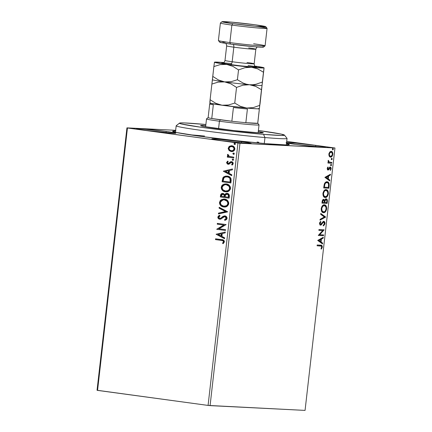 <?xml version="1.0" encoding="UTF-8"?>
<svg xmlns="http://www.w3.org/2000/svg" width="432" height="432" viewBox="0 0 432 432"><rect width="100%" height="100%" fill="white"/><g stroke="black" fill="none" stroke-linecap="round" stroke-linejoin="round"><path stroke-width="0.65" d="M258.811 142.263A55.793 2.068 6.5 0 0 257.083 142.025M204.563 136.042A55.793 2.068 6.5 0 0 189.697 134.784M175.883 130.939L172.649 131.204L176.132 132.44L201.269 136.436A58.73 2.176 -173.5 0 1 172.627 131.366A58.73 2.176 -173.5 0 1 175.592 130.939M286.573 142.565A19.823 0.734 -173.5 0 1 315.749 145.417L315.603 146.68L315.749 145.417L297.194 143.278L286.232 142.592M286.065 142.717L295.715 144.412A19.823 0.734 -173.5 0 1 286.535 142.895M166.185 131.447L166.039 132.705L166.185 131.447L139.212 128.639L136.669 128.617L137.095 128.957L146.151 130.437A19.823 0.734 -173.5 0 1 136.474 128.698A19.823 0.734 -173.5 0 1 146.443 129.195A19.823 0.734 -173.5 0 1 166.185 131.447A19.823 0.734 -173.5 0 1 175.862 133.186A19.823 0.734 -173.5 0 1 165.893 132.689A19.823 0.734 -173.5 0 1 146.151 130.437L173.124 133.245L175.667 133.267L175.241 132.926L166.185 131.447M241.542 141.691L241.402 142.949L241.542 141.691L214.569 138.883L212.026 138.866L212.452 139.201L221.508 140.686A19.823 0.734 -173.5 0 1 211.831 138.942A19.823 0.734 -173.5 0 1 221.8 139.439A19.823 0.734 -173.5 0 1 241.542 141.691A19.823 0.734 -173.5 0 1 251.219 143.429A19.823 0.734 -173.5 0 1 241.25 142.938A19.823 0.734 -173.5 0 1 221.508 140.686L248.481 143.494L251.024 143.51L250.598 143.176L241.542 141.691M175.662 130.307L126.938 127.861L97.043 390.258L126.938 127.861L175.662 130.307M334.957 147.998L305.062 410.4L210.082 405.626L239.976 143.23L334.957 147.998L237.978 143.019L208.084 405.421L97.556 390.393L127.451 127.991L237.978 143.019L126.938 127.861L127.451 127.991L97.556 390.393L97.043 390.258L208.084 405.421L237.978 143.019L239.976 143.23L210.082 405.626L208.084 405.421L305.062 410.4L334.957 147.998L286.708 141.377L334.957 147.998M329.27 156.287L329.843 156.902L330.869 157.097L332.483 155.59L332.775 153.063L331.835 151.562L331.004 151.362L330.097 151.729L328.995 153.511L329.06 155.871L330.529 157.118C331.603 157.194 332.365 156.265 332.813 154.337C332.807 152.388 332.262 151.394 331.182 151.362L329.746 152.059L328.882 154.138L329.27 156.287M331.727 163.231L331.819 162.448L328.898 161.957L328.309 160.294L328.12 161.357L328.585 162.281L328.023 162.254L327.937 163.042L331.727 163.231L327.937 162.999L331.727 163.231L331.819 162.448L329.254 162.194L328.309 160.294L328.115 160.888L328.585 162.281L328.023 162.254L327.937 163.042L331.727 163.231M327.245 168.475L327.451 169.63L328.228 170.014L329.8 168.059L330.388 167.962L330.685 168.88L330.161 169.938L330.464 170.402L331.177 168.626L330.934 167.546L330.35 167.114L329.638 167.33L328.234 169.225L327.71 168.62L328.234 167.465L327.958 166.99L327.353 168.016L328.072 170.019L328.687 169.798L330.183 167.891L330.685 168.88L330.161 169.938L330.464 170.402L331.16 168.815L330.253 167.103L329.638 167.33L328.142 169.236L327.721 168.453L328.234 167.465L327.958 166.99L327.245 168.475M329.152 185.846L329.162 183.881L328.547 182.531L327.521 181.877L326.041 181.985L324.448 183.686L323.687 187.958L328.882 188.217L329.152 185.846L328.649 185.782L328.379 188.152L328.882 188.217L329.152 185.846C329.276 183.114 328.579 181.769 327.067 181.813C326.014 181.64 325.102 182.369 324.329 183.994L323.687 187.958L328.882 188.217L323.692 187.915L328.379 188.152L328.649 185.782L329.152 185.846M327.154 203.396L327.31 199.967L326.187 198.871L325.345 199.222L324.675 200.416L323.984 199.471L322.915 199.681L322.299 200.718L321.959 203.132L327.154 203.396L321.964 203.089L327.154 203.396L327.386 201.355C327.445 199.751 327.04 198.925 326.187 198.871L324.675 200.416L323.681 199.406C322.861 199.373 322.342 200.14 322.126 201.69L321.959 203.132L327.154 203.396M325.588 217.134L320.782 213.467L320.684 214.326L324.34 217.004L320.117 219.289L320.02 220.142L325.588 217.134L325.085 217.064L320.063 219.78L325.604 216.999L320.782 213.467L320.684 214.326L324.34 217.004L320.117 219.289L320.02 220.142L325.588 217.134M323.563 234.922L319.696 234.727L324.14 229.824L318.951 229.559L318.859 230.348L322.731 230.542L318.276 235.445L323.471 235.71L323.563 234.922L319.696 234.727L324.14 229.824L318.951 229.559L318.859 230.348L322.731 230.542L318.276 235.445L323.471 235.71L323.563 234.922M320.857 245.182L321.802 247.066L322.304 247.131C322.213 245.56 321.678 244.906 320.695 245.176L317.191 244.998L317.099 245.781L321.451 246.143L321.77 247.115L321.133 248.611L321.484 249.032L322.304 247.131L321.824 245.435L317.191 244.998L317.099 245.781L320.652 245.959M317.709 240.419L322.531 243.95L322.628 243.097L321.084 241.963L321.413 239.096L323.195 238.135L323.293 237.276L317.709 240.419L322.531 243.95L322.628 243.097L321.084 241.963L321.413 239.096L323.195 238.135L323.293 237.276L317.709 240.419M322.688 222.334L321.71 223.592L322.213 223.657L323.19 222.399L322.688 222.334L323.222 222.102L322.688 222.334L323.73 222.167L323.222 222.102L323.73 222.167L324.443 223.641L323.395 225.196L323.59 225.844L324.983 223.609L324.848 222.296L324.297 221.54L323.082 221.643L320.603 224.381L320.047 223.549L320.884 221.983L320.636 221.357L319.685 222.62L319.513 223.754L320.128 225.045L320.954 225.088L323.06 222.523L323.903 222.205L324.459 223.484L323.395 225.196L323.59 225.844L324.913 224.03L324.983 223.609L324.481 223.544L323.087 225.779M323.509 212.684L324.454 212.512L325.539 211.658L326.63 209.115L326.365 206.431L325.555 205.292L324.61 204.86L323.417 205L322.472 205.686L321.224 208.44L321.656 211.415L322.607 212.42L323.509 212.684C324.983 212.798 326.03 211.529 326.662 208.883C326.624 206.21 325.863 204.86 324.378 204.833C322.882 204.709 321.824 205.988 321.192 208.672C321.246 211.329 322.018 212.668 323.509 212.684L323.32 212.668M325.237 197.51L326.182 197.338L327.267 196.479L328.39 193.709L328.093 191.257L327.283 190.112L326.338 189.68L325.145 189.826L324.2 190.512L322.952 193.266L323.384 196.241L324.335 197.246L325.237 197.51C326.711 197.618 327.764 196.355 328.39 193.709C328.358 191.03 327.596 189.68 326.106 189.659C324.61 189.529 323.552 190.809 322.925 193.493C322.974 196.155 323.746 197.494 325.237 197.51L325.048 197.489M324.896 177.363L329.719 180.895L329.816 180.036L328.271 178.907L328.595 176.04L330.383 175.073L330.48 174.22L324.896 177.363L329.719 180.895L329.816 180.036L328.271 178.907L328.595 176.04L330.383 175.073L330.48 174.22L324.896 177.363M331.079 165.699L331.576 165.137L331.306 164.403L330.734 164.948L331.079 165.699L331.587 165.067L331.231 164.392L330.723 165.024L331.079 165.699M331.765 159.678L332.273 159.046L331.916 158.371L331.479 158.722L331.501 159.505L331.765 159.678L332.273 159.046L331.916 158.371L331.409 159.003L331.76 159.678M332.883 149.866L333.391 149.234L333.034 148.559L332.527 149.191L332.883 149.866L333.391 149.234L333.034 148.559L332.527 149.191L332.883 149.866M231.719 151.567L229.019 150.46L230.915 151.481L232.934 151.373L234.398 150.325L234.851 148.435L233.599 146.459L231.266 145.735L229.025 146.572L228.177 148.516L229.019 150.46L229.316 150.476L228.496 148.214L228.199 148.198L229.019 150.46L231.568 151.567M233.723 157.982L233.815 157.199L229.041 156.298L228.328 155.677L228.361 154.845L227.718 154.381L227.534 154.634L227.572 155.644L228.334 156.454L227.389 156.325L227.297 157.113L233.723 157.982L233.815 157.199L229.462 156.481L227.718 154.381L227.432 154.948L228.334 156.454L227.389 156.325L227.297 157.113L233.723 157.982M228.301 163.48L229.041 163.377L228.139 163.469L227.362 162.594L228.15 161.681L227.653 161.147L226.557 162.707L227.507 164.101L229.1 164.144L230.71 162.648L231.476 162.459L232.351 163.145L232.303 163.89L231.601 164.549L232.146 165.078L232.843 164.484L233.21 163.393L232.718 162.243L231.277 161.654L230.224 161.957L228.744 163.361L227.848 163.382L227.362 162.594L228.15 161.681L227.653 161.147L226.568 162.535L227.95 161.158L226.568 162.535L228.301 164.279M231.147 180.603L230.926 178.389L229.862 177.109L228.074 176.261L225.585 176.105L223.727 176.845L222.853 177.844L222.086 181.775L230.877 182.974L231.147 180.603C231.136 177.833 229.856 176.337 227.308 176.11L222.853 177.844L222.086 181.775L230.877 182.974L231.147 180.603M227.156 193.363L225.023 194.681L222.966 193.455C221.578 193.282 220.763 193.968 220.52 195.512L220.817 195.523L220.649 196.97L220.817 195.523L220.52 195.512L220.358 196.954L229.149 198.148L229.214 194.821L228.442 193.871L226.984 193.342L225.763 193.568L224.726 194.665L223.49 193.579L221.697 193.601L220.741 194.551L220.358 196.954L229.149 198.148L229.381 196.106C229.349 194.486 228.609 193.568 227.156 193.363L226.897 193.336M227.583 211.885L219.175 207.29L219.078 208.143L225.466 211.529L218.516 213.106L218.419 213.959L227.599 211.756L219.175 207.29L219.078 208.143L225.466 211.529L218.516 213.106L218.419 213.959L227.583 211.885M225.553 229.678L219.013 228.787L226.136 224.575L217.345 223.382L217.253 224.165L223.814 225.056L216.675 229.268L225.466 230.461L225.553 229.678L219.013 228.787L226.136 224.575L217.345 223.382L217.253 224.165L223.814 225.056L216.675 229.268L225.466 230.461L225.553 229.678M221.346 240.397L222.691 240.667L223.382 241.25L223.425 242.055L222.523 243.211L223.155 243.702L224.392 241.909L224.192 240.813L223.447 240.095L215.584 238.815L215.498 239.603L221.346 240.397C222.448 240.305 223.166 240.77 223.49 241.796L222.523 243.211L223.155 243.702L224.392 241.909C224.111 240.289 223.155 239.528 221.524 239.625L215.584 238.815L215.498 239.603L215.795 239.62L215.881 238.858L215.795 239.62L221.346 240.397M216.108 234.241L224.527 238.707L224.624 237.848L221.924 236.417L222.253 233.55L225.191 232.886L225.288 232.033L216.108 234.241L224.527 238.707L224.624 237.848L221.924 236.417L222.253 233.55L225.191 232.886L225.288 232.033L216.108 234.241M220.061 219.202L221.06 218.959L223.943 216.832L225.266 216.729L226.098 217.21L226.46 218.338L224.834 216.691L226.46 218.338L225.812 219.278L224.813 219.737L226.163 218.322L224.516 219.721L224.888 220.417L227.07 218.387L227.07 217.901L226.114 216.378L224.521 215.887L222.944 216.416L220.498 218.3L219.532 218.349L218.727 217.328L218.9 216.751L220.018 215.995L219.548 215.309L218.468 215.93L217.836 217.08L218.117 218.252L218.981 218.981L220.898 219.029L224.381 216.697L225.623 217.026L226.163 218.009L225.936 218.878L224.516 219.721L224.888 220.417L226.557 219.51L227.07 218.387C226.967 216.929 226.255 216.103 224.937 215.908L224.689 215.892M223.717 206.977C226.217 207.355 227.891 206.248 228.749 203.661C228.479 200.923 227.086 199.411 224.57 199.12L224.019 199.071L219.499 202.468L219.796 202.478L219.974 204.017L221.087 205.664L223.231 206.831L225.304 206.966L227.183 206.215L228.533 204.552L228.739 202.738L227.777 200.772L226.114 199.546L223.765 199.06L221.422 199.654L220.131 200.772L219.478 202.694L219.775 204.255L220.79 205.648L222.172 206.545L224.014 206.993C221.497 206.707 220.093 205.205 219.796 202.478L219.499 202.468C219.796 205.189 221.2 206.69 223.717 206.977L224.24 207.025M226.12 191.851L227.815 191.597L229.246 190.782L230.261 189.373L230.499 188.023L230.224 186.689L229.214 185.29L227.842 184.372L225.898 183.902L223.906 184.14L222.458 184.955L221.67 185.895L221.206 187.52L221.508 189.081L222.523 190.474L223.9 191.365L225.742 191.813C223.231 191.533 221.821 190.026 221.524 187.304L221.227 187.288C221.524 190.015 222.934 191.516 225.445 191.797L225.974 191.846M223.29 171.18L231.709 175.646L231.806 174.793L229.111 173.362L229.435 170.494L232.373 169.83L232.47 168.971L223.29 171.18L231.709 175.646L231.806 174.793L229.111 173.362L229.435 170.494L232.373 169.83L232.47 168.971L223.29 171.18M232.821 160.385L233.626 159.829L232.967 159.079L232.162 159.629L232.821 160.385L233.631 159.759L232.843 159.068L232.157 159.705L232.902 160.391M233.507 154.37L234.311 153.814L233.653 153.058L232.848 153.614L233.507 154.37L234.009 154.273L234.311 153.662L233.901 153.133L233.15 153.155L232.843 153.689L233.588 154.375M234.625 144.558L235.429 144.002L234.77 143.246L233.966 143.802L234.625 144.558L235.127 144.461L235.429 143.851L235.019 143.321L234.268 143.343L233.96 143.878L234.706 144.563M201.269 136.436L234.182 140.481L266.004 143.667L286.011 144.92L289.246 144.655L286.459 143.57A58.73 2.176 -173.5 0 1 289.251 144.655A58.73 2.176 -173.5 0 1 201.269 136.436M295.715 144.412L322.688 147.22L325.226 147.236L324.805 146.902L315.749 145.417A19.823 0.734 -173.5 0 1 325.426 147.161A19.823 0.734 -173.5 0 1 315.457 146.664A19.823 0.734 -173.5 0 1 295.715 144.412M223.295 243.589L222.523 243.211L223.787 241.812C223.457 240.786 222.745 240.322 221.643 240.413L222.988 240.683L223.679 241.267L223.663 242.195L222.82 243.221L223.295 243.589M222.318 240.516L222.658 240.592M224.543 238.572L216.405 234.252L224.543 238.572M221.357 235.975L221.611 233.782L221.314 233.766L221.611 233.782L221.357 235.975L221.06 235.958L221.357 235.975M218.236 234.463L221.314 233.766L221.06 235.958L218.236 234.463L221.314 233.766L221.06 235.958L218.236 234.463M225.466 230.44L216.675 229.268L224.111 225.072L217.253 224.165L217.55 224.181L217.636 223.42L217.55 224.181L224.111 225.072L216.972 229.284L225.466 230.44M219.677 219.181L219.974 219.197C218.835 219.051 218.219 218.354 218.128 217.091L217.836 217.08C217.922 218.338 218.538 219.04 219.677 219.181L219.931 219.202M224.937 215.908L221.908 217.22L220.936 218.246L219.731 218.392L218.732 217.21L220.018 215.995L219.548 215.309L217.836 217.08L219.845 215.325L218.203 216.756L218.662 218.576M225.029 215.908L223.614 216.216L222.205 217.237L225.234 215.924M223.241 216.432L222.88 216.675M219.618 219.121L220.147 219.213M218.722 213.889L218.813 213.122L218.516 213.106L225.763 211.545L219.078 208.143L219.461 207.436L219.375 208.159L225.763 211.545L218.813 213.122L218.722 213.889M221.033 200.14L219.796 202.478L224.165 199.076M220.514 205.033L220.79 205.367M221.459 205.967L221.848 206.231M223.231 206.831L223.619 206.923M224.467 199.093L221.708 199.67M224.132 199.876L226.022 200.264L227.135 200.988L228.161 203.207L227.966 204.293L227.14 205.405L225.995 206.053L224.1 206.204C226.098 206.512 227.443 205.637 228.139 203.58C227.929 201.366 226.811 200.146 224.775 199.919L224.219 199.876M225.094 199.978L225.407 200.048M220.406 202.554C221.114 200.475 222.469 199.595 224.478 199.903L224.775 199.919L224.478 199.903C226.514 200.129 227.632 201.35 227.842 203.564L228.139 203.58L227.842 203.564C227.146 205.627 225.801 206.501 223.803 206.188C221.778 205.961 220.649 204.752 220.406 202.554L221.627 200.54L223.198 199.908L224.478 199.903L227.108 201.258L227.756 202.462L227.815 203.747L227.324 204.898L226.292 205.767L223.803 206.188L221.449 205.124L220.639 203.99L220.406 202.554M224.386 206.237L223.803 206.188M222.966 193.455L222.691 193.433M223.047 193.45L221.427 193.979L220.817 195.523C221.06 193.979 221.875 193.298 223.263 193.471M227.102 193.352L225.742 193.774L225.023 194.681L227.453 193.374M221.994 193.617L221.605 193.828M226.854 194.162L228.004 194.384L228.76 195.577M228.733 196.36L228.436 196.344L228.334 197.24L225.067 196.798L225.358 195.167L227.07 194.146C228.139 194.368 228.598 195.097 228.436 196.344L228.733 196.36L228.631 197.257L228.733 196.36C228.895 195.113 228.436 194.378 227.367 194.162L227.054 194.146M222.68 194.26L224.105 194.67L224.537 195.923M224.3 194.886L224.462 195.199M224.505 196.29L224.165 196.673L221.346 196.29L221.438 195.475L222.89 194.243C223.911 194.422 224.348 195.102 224.208 196.274L224.462 196.69L224.505 196.29C224.645 195.113 224.208 194.438 223.187 194.26L222.863 194.238M222.993 194.243L224.003 194.87L224.165 196.673L224.462 196.69L221.346 196.29L221.713 194.654L222.89 194.243M227.183 194.146L228.398 195.183L228.334 197.24L228.631 197.257L225.067 196.798L225.65 194.67L227.07 194.146M225.445 191.797C227.945 192.175 229.624 191.074 230.477 188.487C230.207 185.749 228.814 184.237 226.298 183.946L225.747 183.892L221.227 187.288L225.893 183.902M222.761 184.966L221.557 187.072L221.913 189.324L223.576 191.057L226.141 191.857M222.242 189.853L222.518 190.188M224.959 191.651L225.347 191.749M226.195 183.919L223.441 184.496M221.967 185.911L221.735 186.403M225.866 184.696L227.75 185.09L228.863 185.814L229.889 188.033L229.694 189.113L228.874 190.231L227.723 190.874L225.828 191.03C227.826 191.338 229.171 190.463 229.867 188.406C229.662 186.192 228.539 184.972 226.503 184.745L225.947 184.702M226.822 184.799L227.135 184.869M222.134 187.38C222.842 185.301 224.203 184.415 226.206 184.729L226.503 184.745L226.206 184.729C228.242 184.955 229.365 186.176 229.57 188.39L229.867 188.406L229.57 188.39C228.874 190.447 227.529 191.322 225.531 191.014C223.511 190.787 222.377 189.578 222.134 187.38L223.355 185.366L224.926 184.734L226.206 184.729L228.836 186.084L229.484 187.283L229.543 188.573L229.052 189.724L228.026 190.593L225.531 191.014L223.177 189.95L222.367 188.816L222.134 187.38M226.114 191.057L225.531 191.014M226.989 176.067L225.158 176.288L223.544 177.304L222.75 179.021L222.383 181.791L230.877 182.947L222.086 181.775L222.383 181.791L222.556 180.247L222.259 180.23L222.556 180.247L223.15 177.86L222.853 177.844L226.854 176.062M229.511 177.682L230.499 179.237L230.359 182.077L223.074 181.116L223.636 178.373C224.554 177.088 225.747 176.591 227.216 176.893L229.046 177.385M227.048 176.866L227.216 176.893C228.604 176.985 229.586 177.714 230.175 179.091L230.472 179.107C229.883 177.73 228.901 176.996 227.513 176.909L226.892 176.861M227.513 176.909L229.214 177.665L229.921 178.465L230.159 181.219L230.456 181.235L230.472 179.107L230.175 179.091L230.062 182.066L230.359 182.077L230.456 181.235L230.159 181.219L230.062 182.066L223.074 181.116L223.938 177.903L225.229 177.034L227.216 176.893M231.725 175.511L223.587 171.196L231.725 175.511M228.544 172.919L228.793 170.721L228.496 170.705L228.793 170.721L228.544 172.919L228.247 172.903L228.544 172.919M225.418 171.407L228.496 170.705L228.247 172.903L225.418 171.407L228.496 170.705L228.247 172.903L225.418 171.407M228.744 163.361L229.495 162.664L228.139 163.469M228.431 164.279L231.476 162.459L232.648 163.156L232.697 163.577L231.476 162.459L232.697 163.577L231.601 164.549L232.146 165.078L233.199 163.582C233.123 162.443 232.567 161.806 231.53 161.671L230.51 161.795L229.495 162.664L230.51 161.795L231.827 161.687M230.845 162.562L231.476 162.459M231.449 162.481L231.142 162.578M228.08 164.257L226.865 162.551L227.297 163.766L228.636 164.295M227.534 163.966L227.804 164.111M231.574 161.665L230.521 161.968L229.041 163.377M233.14 159.084L232.459 159.646L233.264 159.095M233.728 157.961L227.297 157.113L227.68 156.368L227.594 157.124L233.728 157.961M227.918 154.516L227.777 155.439L228.631 156.47L227.432 154.948L228.015 154.391M233.825 153.068L233.145 153.63L233.95 153.074M231.212 151.529L231.509 151.546L231.212 151.529C233.037 151.799 234.247 150.989 234.851 149.099C234.689 147.112 233.696 146.005 231.871 145.773L229.5 146.227L228.199 148.198L229.5 146.227L231.628 145.751M228.641 147.587L228.733 149.661L230.353 151.211M230.915 151.421L231.8 151.578M230.963 145.805L228.884 147.091M231.649 146.545L233.663 147.29L234.371 148.759L234.004 149.915L233.302 150.498L231.822 150.784M231.779 146.551L231.784 146.561C233.15 146.713 233.906 147.523 234.063 148.997C233.582 150.385 232.664 150.968 231.309 150.746C229.943 150.595 229.165 149.785 228.987 148.306C229.495 146.923 230.423 146.345 231.784 146.561L231.628 146.545M231.309 150.746L231.617 150.773C232.961 150.984 233.879 150.401 234.36 149.013L234.063 148.997L234.36 149.013C234.203 147.539 233.447 146.723 232.081 146.578L233.534 147.436L234.063 148.997L233.005 150.482L231.525 150.768L229.716 150.028L228.987 148.306L230.078 146.831L231.784 146.561M234.943 143.257L234.263 143.818L235.067 143.262M321.149 245.214L320.695 245.176M320.555 245.959C321.219 245.749 321.624 246.137 321.77 247.115L321.133 248.611L321.484 249.032L322.304 247.131L321.802 247.066L320.981 248.962M321.116 248.773L321.791 246.24L321.322 245.365L320.544 245.133M322.747 237.573L322.693 238.064L323.195 238.135L320.911 239.031L321.413 239.096L320.911 239.031L320.582 241.898L322.628 243.097L322.126 243.027L322.061 243.605L322.126 243.027L320.582 241.898L320.911 239.031L322.693 238.064L322.747 237.573M318.47 240.349L320.593 241.601L318.47 240.349L320.841 239.409L318.47 240.349L320.841 239.409L320.593 241.601L318.47 240.349M323.055 234.9L322.969 235.64L323.471 235.71L318.281 235.408L322.969 235.64L323.055 234.9M322.229 230.472L318.865 230.305L322.229 230.472M323.633 229.797L324.124 229.997L323.622 229.932L319.194 234.662L319.696 234.727L319.194 234.662L323.633 229.797M323.73 222.167L323.287 222.107M323.32 221.319C324.097 221.368 324.486 222.113 324.481 223.544L324.983 223.609C324.988 222.178 324.599 221.438 323.822 221.384L320.603 224.381L320.063 223.317L319.561 223.252L320.134 222.151L319.561 223.252L320.063 223.317L320.884 221.983L320.29 221.686L320.884 221.983L320.636 221.357L319.529 223.285L320.377 225.148L321.37 224.802L322.213 223.657L321.71 223.592L320.868 224.737L321.37 224.802L320.031 225.099M319.982 224.294L319.561 223.252L320.101 224.311M323.303 225.623L324.124 224.705L324.502 223.301L324.346 222.232L323.563 221.362M320.134 225.094L320.944 224.662L322.558 222.458M320.749 213.743L325.604 216.999L325.085 217.064L320.749 213.743M323.876 204.768C325.361 204.79 326.122 206.14 326.16 208.818L326.662 208.883L326.16 208.818C325.528 211.459 324.481 212.728 323.006 212.614L323.951 212.441L325.037 211.588L326.16 208.818L325.858 206.361L325.053 205.222L324.108 204.79M324.065 205.589L324.286 205.621C325.49 205.627 326.101 206.717 326.128 208.883C325.615 210.989 324.772 211.999 323.595 211.901C322.396 211.885 321.775 210.811 321.732 208.661L321.23 208.597L321.732 208.661C322.25 206.534 323.098 205.519 324.286 205.621L323.784 205.551C322.596 205.454 321.748 206.469 321.23 208.597C321.273 210.74 321.894 211.82 323.093 211.831L321.586 210.773L321.251 208.408L322.261 206.226L323.968 205.573M324.157 205.61L324.513 205.762M323.595 211.901L322.088 210.843L321.754 208.478L322.763 206.296L324.448 205.637L325.89 206.896L326.074 209.25L325.102 211.221L324.351 211.766L323.093 211.831M323.174 199.336L324.173 200.351L324.675 200.416L324.173 200.351L323.482 199.406M325.685 198.806C326.538 198.855 326.938 199.687 326.884 201.285L327.386 201.355L326.884 201.285L326.651 203.326L326.884 200.259L325.949 198.85M324.648 200.416L324.524 200.777L325.026 200.842L324.524 200.777L324.324 202.019L324.826 202.09L325.026 200.842L326.095 199.66C326.727 199.762 326.965 200.437 326.813 201.685L326.711 202.581L324.275 202.419L324.778 202.484L324.826 202.09L324.324 202.019L324.275 202.419L324.724 200.259L325.593 199.589L324.756 200.194M323.212 200.135L323.6 200.189L323.098 200.124L322.169 201.496L322.677 201.56L323.6 200.189C324.2 200.259 324.432 200.885 324.292 202.057L324.248 202.457L322.078 202.306L322.58 202.376L322.677 201.56L322.169 201.496L322.078 202.306L322.439 200.518L323.201 200.135M323.6 200.189L324.232 200.691L324.248 202.457L322.58 202.376L322.893 200.686L323.665 200.2L323.163 200.129M326.095 199.66L326.84 200.545L326.711 202.581L324.778 202.484L325.226 200.324L326.095 199.66L325.593 199.589L326.144 199.665L325.593 199.589M325.604 189.589C327.089 189.616 327.856 190.966 327.888 193.639L328.39 193.709L327.888 193.639C327.262 196.285 326.209 197.554 324.734 197.44L325.679 197.267L326.765 196.414L327.856 193.871L327.591 191.187L326.781 190.048L325.836 189.616M324.632 196.636L323.314 195.599L322.985 193.234L323.995 191.052L325.701 190.399M325.885 190.436L326.241 190.582M323.46 193.487C323.978 191.36 324.832 190.345 326.014 190.442L325.512 190.377C324.329 190.274 323.476 191.29 322.958 193.417L323.46 193.487L322.958 193.417C323.001 195.566 323.622 196.641 324.821 196.657L325.323 196.722C324.124 196.711 323.503 195.631 323.46 193.487L324.34 191.295L325.247 190.577L326.176 190.463L325.512 190.377L326.014 190.442C327.218 190.453 327.834 191.543 327.856 193.709C327.343 195.815 326.5 196.819 325.323 196.722L323.816 195.669L323.46 193.487M326.565 181.742C328.077 181.699 328.774 183.049 328.649 185.782L328.379 182.957L326.792 181.764M326.808 182.574L326.473 182.531C325.609 182.385 324.875 182.995 324.27 184.367L324.772 184.432L324.27 184.367L323.865 186.619L324.367 186.683L323.865 186.619L323.811 187.132L324.313 187.202L324.772 184.432C325.377 183.065 326.111 182.45 326.975 182.596C327.802 182.536 328.358 183.157 328.644 184.459L328.439 187.407L323.811 187.132L324.713 183.454L325.62 182.682L327.008 182.633M326.975 182.596L328.007 183.017L328.558 183.989L328.439 187.407L324.313 187.202L324.972 183.94L325.782 182.941L327.164 182.617L326.662 182.547M329.935 174.512L329.881 175.009L330.383 175.073L328.093 175.97L328.595 176.04L328.093 175.97L327.769 178.837L329.816 180.036L329.314 179.971L329.249 180.549L329.314 179.971L327.769 178.837L328.093 175.97L329.881 175.009L329.935 174.512M325.652 177.293L327.775 178.546L325.652 177.293L328.023 176.348L325.652 177.293L328.023 176.348L327.775 178.546L325.652 177.293M327.424 167.8L327.694 167.335L328.234 167.465L327.472 167.724M327.262 168.388L327.721 168.453L327.262 168.388M327.218 168.383L327.64 169.166L328.142 169.236L327.64 169.166L328.007 168.993M329.751 167.033L330.658 168.745M330.696 168.75L331.16 168.815L330.696 168.75M330.458 169.544L330.215 170.019M327.721 169.943L329.584 167.827L330.183 167.891L329.297 167.989L329.8 168.059L329.297 167.989L328.811 168.804L329.314 168.874L328.811 168.804L328.185 169.727L328.687 169.798L327.569 169.954M330.199 170.046L330.491 169.463M330.674 168.556L329.94 167.065M327.64 169.166L327.229 168.712M330.728 164.322L331.085 164.997L331.587 165.067L331.085 164.997L330.577 165.629M330.734 165.602L331.085 164.997L330.874 164.365M328.169 160.623L328.671 160.688L328.169 160.623M328.104 160.974L328.563 161.039L328.104 160.974M329.389 162.265L328.18 161.606L329.821 162.324M331.312 162.421L331.225 163.161L331.312 162.421M331.414 158.301L331.771 158.981L332.273 159.046L331.771 158.981L331.263 159.613M331.42 159.581L331.771 158.981L331.56 158.35M331.047 151.362L332.338 153.56M332.348 154.273L332.813 154.337L332.348 154.273M332.105 155.201L330.151 157.048M330.026 157.048L331.393 156.411L332.192 154.926M332.338 153.608L332.23 152.809M332.105 152.464L331.177 151.411M328.941 153.603L329.562 152.523L330.723 152.091M328.855 154.84L330.005 156.254L329.2 155.72L328.849 154.791M330.766 152.102L331.096 152.145C331.906 152.15 332.321 152.874 332.343 154.316C331.992 155.736 331.42 156.411 330.62 156.335C329.81 156.325 329.384 155.601 329.346 154.165L328.887 154.1L329.346 154.165C329.713 152.744 330.296 152.075 331.096 152.145L330.593 152.08L329.076 153.241M331.096 152.145L332.008 152.685L332.343 154.316L331.765 155.763L330.62 156.335L329.702 155.79L329.33 154.413L329.827 152.879L331.198 152.156L330.696 152.091M330.62 156.335L330.118 156.265M332.532 148.489L332.888 149.17L333.391 149.234L332.888 149.17L332.381 149.801M332.537 149.769L332.888 149.17L332.678 148.538M320.841 239.409L320.593 241.601L318.973 240.419L320.841 239.409M324.286 205.621L323.946 205.567M326.014 190.442L327.505 191.473L327.856 193.709L326.83 196.047L325.323 196.722M328.023 176.348L327.775 178.546L326.155 177.358L328.023 176.348M286.308 144.92L287.048 138.413A55.793 2.068 -173.5 0 1 264.956 137.554A55.793 2.068 6.5 0 0 287.015 138.332L284.434 135.086A52.855 1.96 -173.5 0 1 263.536 134.352L264.956 137.554L264.276 143.521L264.956 137.554A55.793 2.068 -173.5 0 1 206.766 131.128A55.793 2.068 -173.5 0 1 176.18 125.782L175.435 132.289M179.474 123.131L176.224 125.712A55.793 2.068 6.5 0 0 205.848 131.009A55.793 2.068 6.5 0 0 264.956 137.554L263.536 134.352A52.855 1.96 -173.5 0 1 207.538 128.153A52.855 1.96 -173.5 0 1 179.474 123.131A52.855 1.96 -173.5 0 1 200.356 124.011A52.855 1.96 -173.5 0 1 205.88 124.502L184.307 122.931L179.944 122.99L179.512 123.325L181.094 123.887L200.966 127.251L229.748 130.901L263.536 134.352L281.518 135.475L284.418 135.232L281.264 134.114L258.395 130.486A52.855 1.96 -173.5 0 1 284.434 135.086M250.808 132.268A31.568 1.172 -173.5 0 1 217.885 128.633A31.568 1.172 -173.5 0 1 200.583 125.609A31.568 1.172 -173.5 0 1 205.762 125.555L200.885 125.485L200.632 125.685L203.688 126.479L233.712 130.556L258.962 132.856L263.261 132.678L258.277 131.539A31.568 1.172 -173.5 0 1 263.309 132.754A31.568 1.172 -173.5 0 1 250.808 132.268M258.514 108.551L259.286 109.523A24.959 0.923 6.5 0 1 259.281 109.593L257.715 123.293A24.959 0.923 6.5 0 0 257.742 123.26L259.303 109.555A24.959 0.923 -173.5 0 1 259.281 109.593L257.715 123.293L245.846 122.699A24.959 0.923 -173.5 0 1 231.86 121.241A24.959 0.923 -173.5 0 1 220.325 119.799L219.418 121.225A26.428 0.977 6.5 0 0 246.164 124.265A26.428 0.977 6.5 0 0 259.022 124.848L257.726 123.223A24.959 0.923 -173.5 0 1 257.715 123.293A24.959 0.923 -173.5 0 1 245.846 122.699L257.715 123.293L245.846 122.699L247.406 108.994A24.959 0.923 -173.5 0 1 233.42 107.541L231.86 121.241L211.761 118.508A24.959 0.923 -173.5 0 1 208.165 117.58A24.959 0.923 -173.5 0 1 208.165 117.574L206.539 118.865A26.428 0.977 6.5 0 0 219.418 121.225L218.565 128.725L219.418 121.225A26.428 0.977 -173.5 0 1 206.518 118.903L205.616 126.824M258.131 132.808L259.033 124.886A26.428 0.977 -173.5 0 1 245.743 124.227A26.428 0.977 -173.5 0 1 219.418 121.225L220.325 119.799A24.959 0.923 -173.5 0 1 211.761 118.508L213.327 104.809A24.959 0.923 -173.5 0 1 209.704 103.907A24.959 0.923 -173.5 0 1 209.725 103.874L209.725 103.874A24.959 0.923 6.5 0 0 213.327 104.809L211.761 118.508A24.959 0.923 6.5 0 1 208.143 117.612L209.704 103.907M231.86 121.241A24.959 0.923 6.5 0 0 245.846 122.699L247.406 108.994A24.959 0.923 6.5 0 1 233.42 107.541L231.86 121.241M219.915 42.05L221.859 42.741L230.45 44.069L229.873 42.574L230.45 44.069A22.021 0.815 6.5 0 0 263.444 47.153L265.064 45.862A23.49 0.869 -173.5 0 1 229.873 42.574A23.49 0.869 6.5 0 0 253.271 45.247A23.49 0.869 6.5 0 0 265.086 45.83L267.079 28.339A23.49 0.869 -173.5 0 1 255.263 27.751A23.49 0.869 -173.5 0 1 231.865 25.083A23.49 0.869 6.5 0 0 255.636 27.788A23.49 0.869 6.5 0 0 267.068 28.307L265.772 26.681A22.021 0.815 -173.5 0 1 255.058 26.195A22.021 0.815 -173.5 0 1 232.772 23.663L231.865 25.083L229.873 42.574L231.865 25.083A23.49 0.869 -173.5 0 1 220.396 23.02L218.403 40.511A23.49 0.869 6.5 0 0 229.873 42.574A23.49 0.869 -173.5 0 1 218.414 40.549L219.71 42.169A22.021 0.815 6.5 0 0 230.45 44.069L254.723 46.78L262.229 47.25L263.428 47.072L262.769 46.834M253.616 43.767A23.49 0.869 -173.5 0 1 265.064 45.862M222.043 21.697L220.417 22.988A23.49 0.869 6.5 0 0 231.865 25.083L232.772 23.663A22.021 0.815 -173.5 0 1 222.043 21.697A22.021 0.815 -173.5 0 1 255.037 24.781L230.758 22.07L222.053 21.778L232.772 23.663L257.051 26.374L265.75 26.66L255.037 24.781A22.021 0.815 -173.5 0 1 265.772 26.681M225.083 60.415A14.683 0.545 6.5 0 0 232.168 61.749A2.938 1.48 -82.3 0 1 230.348 64.589A17.62 0.653 -173.5 0 1 221.762 63.023A17.62 0.653 -173.5 0 1 231.622 63.58M255.031 66.55L248.157 65.486A2.938 1.48 -82.3 0 1 248.087 65.48M248.665 47.92A14.683 0.545 -173.5 0 1 255.836 49.21A14.683 0.545 -173.5 0 1 248.449 48.843A14.683 0.545 -173.5 0 1 233.825 47.174A2.938 1.48 97.7 0 0 233.221 44.437A2.938 1.48 -82.3 0 1 233.825 47.174A14.683 0.545 -173.5 0 1 226.741 45.835M255.609 26.276A23.49 0.869 -173.5 0 1 267.079 28.339M222.637 62.969L222.631 62.969C222.928 62.521 224.035 63.574 224.996 60.464A14.683 0.545 6.5 0 0 232.168 61.749L233.825 47.174L232.168 61.749A14.683 0.545 6.5 0 0 246.791 63.418A14.683 0.545 6.5 0 0 254.173 63.785L255.836 49.21L256.646 47.504L257.321 46.991M212.474 79.742L212.452 79.72A24.959 0.923 6.5 0 0 224.645 81.896L218.425 79.963L212.755 76.388L213.872 66.566L214.456 62.208L213.872 66.566L220.163 64.616L226.638 64.406A24.959 0.923 -173.5 0 1 214.456 62.208A24.959 0.923 -173.5 0 1 214.477 62.181A24.959 0.923 -173.5 0 1 223.727 62.548L216.437 62.078L214.634 62.348L226.638 64.406L248.513 66.955L264.06 68.008L262.057 85.363L262.354 82.053L256.009 84.245L252.752 84.748L249.442 84.731L246.245 84.154L243.162 83.068L237.411 79.742L231.12 81.691L224.645 81.896A24.959 0.923 6.5 0 0 249.442 84.731A24.959 0.923 -173.5 0 1 224.645 81.896L218.425 79.963L212.755 76.388L210.098 99.716L211.88 84.056L218.165 82.112L224.645 81.896A24.959 0.923 -173.5 0 1 212.463 79.704L211.88 84.056L218.165 82.112L224.645 81.896L230.888 83.84L236.536 87.41L242.876 85.212L249.442 84.731A24.959 0.923 6.5 0 0 262.04 85.39A24.959 0.923 6.5 0 0 262.051 85.379A24.959 0.923 -173.5 0 1 249.442 84.731L255.728 86.389L261.479 89.721L262.057 85.363L259.983 104.333L262.057 85.363L259.4 108.686L259.691 105.376L253.352 107.573L246.785 108.054L240.505 106.396L234.754 103.064L236.536 87.41L242.876 85.212L249.442 84.731L252.639 85.304L255.728 86.389L261.479 89.721L259.691 105.376L253.352 107.573L246.785 108.054A24.959 0.923 6.5 0 0 259.384 108.713A24.959 0.923 6.5 0 0 259.394 108.702L259.394 108.702M254.939 66.101A24.959 0.923 -173.5 0 1 264.038 67.829A24.959 0.923 -173.5 0 1 264.049 67.873A24.959 0.923 -173.5 0 1 251.435 67.235A24.959 0.923 -173.5 0 1 226.638 64.406L232.859 66.339L238.529 69.914L244.868 67.721L251.435 67.235L257.72 68.893L263.471 72.225L264.049 67.873L262.057 85.363L262.354 82.053L256.009 84.245L252.752 84.748L249.442 84.731L246.245 84.154L243.162 83.068L237.411 79.742L231.12 81.691L224.645 81.896L230.888 83.84L236.536 87.41L234.754 103.064L228.469 105.014L225.218 105.381L221.989 105.224L218.808 104.506L215.746 103.28L210.098 99.716L209.984 103.167L221.989 105.224L215.746 103.28L210.098 99.716L209.855 102.217M209.795 103.043L209.817 103.07A24.959 0.923 6.5 0 0 221.989 105.224A24.959 0.923 6.5 0 0 246.785 108.054L240.505 106.396L234.754 103.064L228.469 105.014L221.989 105.224L249.502 108.297L257.418 108.815L259.222 108.545M212.512 78.894L213.872 66.566L220.163 64.616L226.638 64.406L232.859 66.339L238.529 69.914L237.411 79.742L238.529 69.914L244.868 67.721L248.125 67.219L251.435 67.235L257.72 68.893L263.471 72.225L262.354 82.053L264.049 67.873L254.545 66.047M247.007 62.494A14.683 0.545 6.5 0 1 254.086 63.833A14.683 0.545 6.5 0 1 232.168 61.749A2.938 1.48 97.7 0 1 230.348 64.589A17.62 0.653 -173.5 0 0 250.382 66.814A17.62 0.653 -173.5 0 0 255.755 66.695L256.586 67.106L254.324 67.09L240.224 65.804L225.261 63.844L221.773 63.088L222.804 62.942M224.181 62.991L228.739 63.315M255.749 49.253A14.683 0.545 -173.5 0 1 233.825 47.174A14.683 0.545 -173.5 0 1 226.66 45.884L226.265 44.064L225.709 43.389M225.272 42.228L222.739 42.071M228.231 163.474L228.528 163.49M231.363 162.454L231.66 162.47M209.725 103.874L210.697 103.102M224.996 60.464L226.66 45.884M254.173 63.785C254.459 67.111 255.701 66.22 255.911 66.76"/></g></svg>
